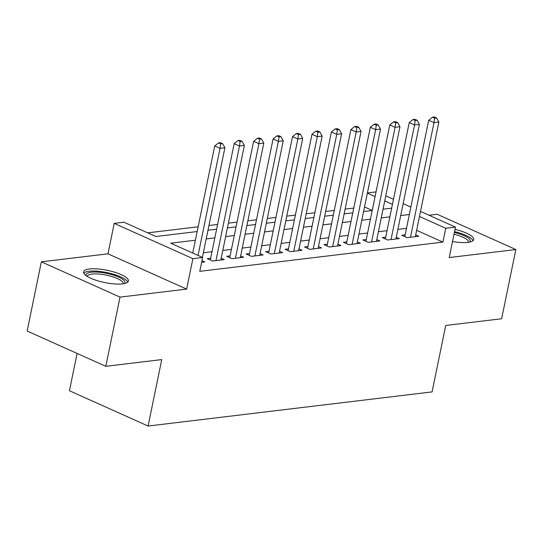 <?xml version="1.0" encoding="UTF-8"?>
<svg xmlns="http://www.w3.org/2000/svg" width="543" height="543" viewBox="0 0 543 543"><rect width="100%" height="100%" fill="white"/><g stroke="black" fill="none" stroke-linecap="round" stroke-linejoin="round"><path stroke-width="0.81" d="M452.516 241.54A22.908 6.244 11.6 0 0 467.815 242.382A22.908 6.244 11.6 0 0 473.672 239.551A22.908 6.244 11.6 0 0 455.014 229.384M89.391 268.995A22.908 6.244 11.6 0 0 83.534 271.826A22.908 6.244 11.6 0 0 97.251 280.65A22.908 6.244 11.6 0 0 122.555 283.874A22.908 6.244 11.6 0 0 128.413 281.043A22.908 6.244 11.6 0 0 114.695 272.219A22.908 6.244 11.6 0 0 89.391 268.995M367.401 192.948L376.041 191.91M77.092 353.432L69.436 390.743L148.096 426.031L432.085 391.903L445.722 325.467L501.644 318.748L515.85 249.549L437.183 214.261L429.031 215.238M148.096 426.031L161.739 359.595L105.817 366.315L27.15 331.033L41.356 261.828L120.017 297.116L186.636 289.107L192.887 258.658L114.227 223.377L123.953 222.209L155.841 236.51L197.163 231.549M186.636 289.107L107.976 253.825L41.356 261.828M107.976 253.825L114.227 223.377M353.744 208.091L345.11 209.13M334.298 210.426L325.657 211.465M314.845 212.768L306.204 213.799M295.392 215.103L286.758 216.141M275.939 217.438L267.305 218.476M256.493 219.779L247.852 220.818M237.04 222.114L228.399 223.153M217.587 224.456L208.953 225.488M198.134 226.791L147.689 232.852M105.817 366.315L120.017 297.116M405.166 234.861L401.759 235.268L407.074 237.651L418.748 236.253L415.707 234.888M385.713 237.196L382.313 237.61L387.627 239.992L399.295 238.587L396.254 237.223M366.26 239.538L362.86 239.945L368.174 242.327L379.842 240.929L376.801 239.565M346.814 241.873L343.407 242.28L348.721 244.669L360.396 243.264L357.355 241.9M327.361 244.207L323.954 244.621L329.268 247.004L340.943 245.599L337.902 244.235M307.908 246.549L304.508 246.956L309.822 249.339L321.49 247.941L318.449 246.576M288.455 248.884L285.055 249.291L290.369 251.68L302.037 250.275L299.003 248.911M269.009 251.226L265.602 251.633L270.916 254.015L282.591 252.61L279.55 251.253M249.556 253.561L246.149 253.968L251.463 256.35L263.138 254.952L260.097 253.588M230.103 255.896L226.702 256.31L232.017 258.692L243.685 257.287L240.644 255.923M210.65 258.237L207.25 258.644L212.564 261.027L224.232 259.629L221.198 258.264M372.24 210.412L364.529 206.951M195.378 240.223L170.726 243.189L202.614 257.491L199.776 271.33L442.912 242.11L416.644 230.327M406.503 228.352L397.863 229.39M387.05 230.687L378.41 231.725M367.597 233.028L358.964 234.067M348.144 235.363L339.511 236.402M328.698 237.698L320.058 238.737M309.245 240.04L300.605 241.078M289.792 242.375L281.159 243.413M270.339 244.717L261.706 245.755M250.893 247.051L242.253 248.09M231.44 249.386L222.806 250.425M211.987 251.728L203.353 252.766M201.616 262.344L204.786 261.964L201.955 260.694M420.52 211.424L455.482 227.103L449.231 257.552L515.85 249.549M455.482 227.103L445.755 228.27L419.481 216.487M442.912 242.11L445.755 228.27M202.614 257.491L192.887 258.658M385.781 195.84L393.492 199.301M403.15 203.632L410.868 207.093M392.453 204.365L384.743 200.903M375.084 196.573L367.367 193.111M207.976 230.246L216.609 229.207M227.429 227.911L236.062 226.872M246.875 225.569L255.515 224.53M266.328 223.234L274.968 222.196M285.781 220.899L294.415 219.861M305.227 218.557L313.868 217.519M324.68 216.223L333.321 215.184M344.133 213.881L352.767 212.842M363.586 211.546L372.22 210.508M383.032 209.211L391.673 208.173M409.341 214.512L400.707 215.551M389.888 216.847L381.254 217.886M370.441 219.189L361.801 220.227M350.988 221.524L342.348 222.562M331.535 223.859L322.902 224.897M312.089 226.2L303.449 227.239M292.636 228.535L283.996 229.574M273.183 230.877L264.55 231.909M253.73 233.212L245.097 234.25M234.284 235.547L225.644 236.585M214.831 237.888L206.191 238.927M198.059 255.448L220.044 148.361L224.904 147.771L202.403 257.396M192.745 253.065L214.723 145.972L220.044 148.361L220.641 143.868L222.589 143.637L220.465 142.68L218.517 142.918L220.641 143.868M218.517 142.918L214.723 145.972M224.904 147.771L222.589 143.637M86.249 275.749A19.826 5.403 -168.4 0 1 91.17 272.213A19.826 5.403 -168.4 0 1 114.756 275.552A19.826 5.403 -168.4 0 1 124.367 283.575M123.2 283.785A18.353 5.002 11.6 0 0 123.213 283.724A18.353 5.002 11.6 0 0 112.225 276.652A18.353 5.002 11.6 0 0 91.95 274.072A18.353 5.002 11.6 0 0 87.253 276.339A18.353 5.002 11.6 0 0 87.24 276.407M127.72 282.163A22.765 6.204 11.6 0 0 112.455 273.95A22.765 6.204 11.6 0 0 89.045 271.256A22.765 6.204 11.6 0 0 83.731 273.136M454.389 232.424A19.826 5.403 -168.4 0 1 454.973 232.574A19.826 5.403 -168.4 0 1 469.627 242.083M468.46 242.293A18.353 5.002 11.6 0 0 468.473 242.232A18.353 5.002 11.6 0 0 454.376 234.298A18.353 5.002 11.6 0 0 454.023 234.209M472.973 240.671A22.765 6.204 11.6 0 0 455.591 231.895A22.765 6.204 11.6 0 0 454.552 231.637M215.971 260.62L239.49 146.019L244.357 145.436L220.831 260.036M210.29 260.009L234.176 143.637L239.49 146.019L240.094 141.533L242.042 141.295L239.911 140.345L237.97 140.576L240.094 141.533M237.97 140.576L234.176 143.637M244.357 145.436L242.042 141.295M235.418 258.285L258.943 143.685L263.803 143.101L240.284 257.694M229.743 257.667L253.629 141.295L258.943 143.685L259.547 139.191L261.488 138.96L259.364 138.003L257.423 138.241L259.547 139.191M257.423 138.241L253.629 141.295M263.803 143.101L261.488 138.96M254.871 255.943L278.396 141.343L283.256 140.759L259.73 255.359M249.189 255.332L273.081 138.96L278.396 141.343L279 136.856L280.941 136.626L278.817 135.669L276.869 135.899L279 136.856M276.869 135.899L273.081 138.96M283.256 140.759L280.941 136.626M274.324 253.608L297.842 139.008L302.709 138.424L279.183 253.024M268.642 252.997L292.528 136.626L297.842 139.008L298.446 134.521L300.394 134.284L298.27 133.334L296.322 133.564L298.446 134.521M296.322 133.564L292.528 136.626M302.709 138.424L300.394 134.284M293.77 251.266L317.295 136.673L322.162 136.089L298.636 250.683M288.095 250.656L311.981 134.284L317.295 136.673L317.899 132.18L319.847 131.949L317.716 130.992L315.775 131.23L317.899 132.18M315.775 131.23L311.981 134.284M322.162 136.089L319.847 131.949M313.223 248.932L336.748 134.331L341.608 133.748L318.089 248.348M307.548 248.321L331.434 131.949L336.748 134.331L337.352 129.845L339.294 129.607L337.169 128.657L335.228 128.888L337.352 129.845M335.228 128.888L331.434 131.949M341.608 133.748L339.294 129.607M332.676 246.597L356.201 131.997L361.061 131.413L337.536 246.013M326.995 245.986L350.887 129.614L356.201 131.997L356.805 127.503L358.747 127.272L356.622 126.322L354.674 126.553L356.805 127.503M354.674 126.553L350.887 129.614M361.061 131.413L358.747 127.272M352.129 244.255L375.647 129.655L380.514 129.071L356.989 243.671M346.448 243.644L370.333 127.272L375.647 129.655L376.251 125.168L378.2 124.938L376.075 123.98L374.127 124.218L376.251 125.168M374.127 124.218L370.333 127.272M380.514 129.071L378.2 124.938M371.575 241.92L395.1 127.32L399.967 126.736L376.442 241.336M365.901 241.309L389.786 124.938L395.1 127.32L395.704 122.833L397.652 122.596L395.521 121.646L393.58 121.876L395.704 122.833M393.58 121.876L389.786 124.938M399.967 126.736L397.652 122.596M391.028 239.578L414.553 124.985L419.413 124.401L395.895 238.995M385.347 238.968L409.239 122.596L414.553 124.985L415.157 120.492L417.099 120.261L414.974 119.304L413.026 119.541L415.157 120.492M413.026 119.541L409.239 122.596M419.413 124.401L417.099 120.261M410.481 237.243L434.006 122.643L438.866 122.06L415.341 236.66M404.8 236.633L428.692 120.261L434.006 122.643L434.604 118.157L436.552 117.919L434.427 116.969L432.479 117.2L434.604 118.157M432.479 117.2L428.692 120.261M438.866 122.06L436.552 117.919"/></g></svg>
